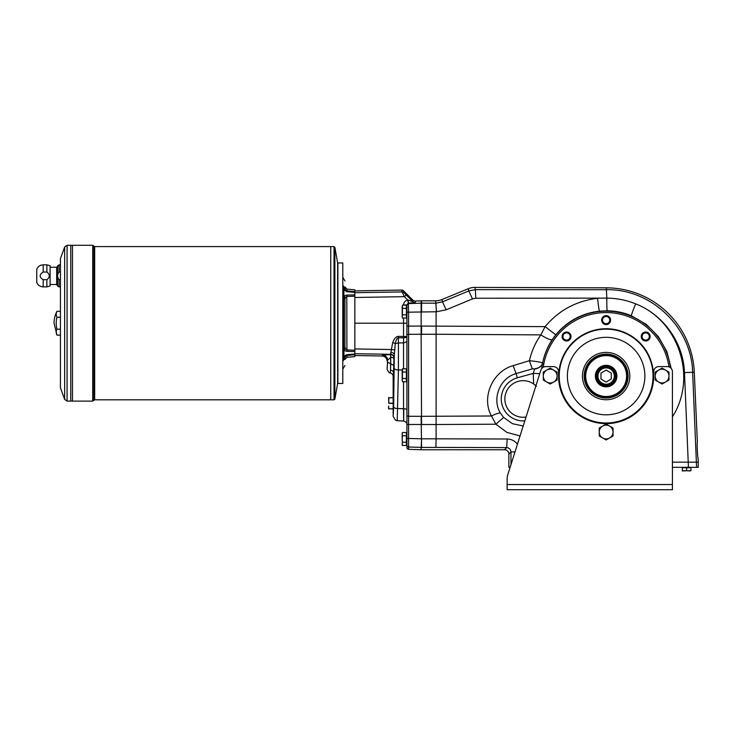 <?xml version="1.0" encoding="UTF-8"?>
<svg xmlns="http://www.w3.org/2000/svg" width="735" height="735" viewBox="0 0 735 735"><rect width="100%" height="100%" fill="white"/><g stroke="black" fill="none" stroke-linecap="round" stroke-linejoin="round"><path stroke-width="1.1" d="M672.424 462.15L698.25 462.15L698.057 457.85C697.552 458.227 696.844 441.983 697.377 442.351L694.29 372.186A88.237 88.237 0 0 0 606.421 287.826L474.92 287.403A17.245 17.217 78.9 0 0 468.324 288.699L442.011 299.531L442.47 301.846L435.928 303.169L436.379 311.769L435.883 303.169L421.559 303.169L421.559 300.826L415.312 301.028A3.445 3.445 -90 0 1 412.758 300.027L412.758 301.57L408.256 300.165L408.587 312.182L436.112 311.769L436.112 424.508L408.587 424.472L408.587 416.267L408.587 446.99L421.137 447.404L421.137 449.756L408.587 449.315A1.727 1.718 -90 0 1 406.933 447.597L406.933 304.841L403.543 305.126M43.172 264.839C40.14 264.995 37.999 266.465 36.75 269.231L36.75 282.488C37.99 285.263 40.131 286.733 43.172 286.88L46.884 286.88L46.884 279.695L43.172 279.695C39.175 277.15 39.175 274.587 43.172 272.023L43.172 264.839L46.884 264.839L46.884 272.023L43.172 272.023M60.426 279.695L59.085 279.695C57.091 277.113 57.091 274.55 59.085 272.023L59.085 264.839L56.696 267.246L56.696 284.473L57.596 286.016L57.596 265.702M421.137 300.826L421.137 334.269L408.587 334.315L408.587 326.11L408.587 334.315L406.933 334.645M408.587 334.315L408.587 416.267L421.137 416.313L421.559 447.404M354.849 297.482L404.369 296.674L406.244 295.029L412.758 301.57A3.445 3.436 180 0 0 415.312 302.572L415.312 301.028M406.933 304.841L408.311 303.123L407.686 299.999L408.256 300.165M387.565 362.254L387.602 360.223L390.717 357.311L390.478 370.146L390.754 363.843L387.565 362.254L387.125 369.549L389.026 372.627L390.147 372.967C392.003 373.352 393.004 374.492 393.151 376.384L393.151 416.405L393.648 406.942L394.291 354.628A3.445 2.187 1.6 0 0 390.928 352.442L390.579 354.536L382.531 355.079L382.062 355.997L354.849 355.519M393.151 376.384L393.556 373.003A3.445 2.876 3 0 0 390.478 370.146L390.147 372.967L389.026 372.627M412.758 300.027L403.552 290.83A2.591 2.582 76.1 0 0 401.677 290.077L354.849 290.895M393.914 358.891A3.445 1.599 1.1 0 0 390.873 357.311L390.579 354.536A3.445 3.436 26.7 0 1 393.96 357.973L393.556 373.003M402.192 370.017L398.416 369.944L398.434 342.979L395.265 343.539L394.079 357.743A3.445 3.436 26.7 0 0 390.698 354.307L354.849 353.719M393.151 416.405L395.623 420.291L397.258 420.686M394.208 368.299A4.309 1.635 -179.2 0 0 398.416 369.944L397.24 420.696L395.623 420.291M403.772 408.724C403.699 424.867 403.625 424.858 403.552 408.688L403.552 381.75M395.265 343.539C396.073 339.818 397.102 337.907 398.37 337.806L398.361 336.364C396.082 336.483 394.208 338.541 392.729 342.538L395.265 343.539M403.552 368.832L403.552 342.887L398.434 342.979L398.37 337.806L403.552 337.769A3.445 1.213 180 0 0 406.933 336.556L398.361 336.364M403.543 318.044L403.543 323.207L354.849 323.207M421.559 424.508L421.137 334.269M406.933 341.628L406.933 334.627M406.933 410.001L406.933 371.35L406.933 410.001A3.445 1.314 0 0 0 403.552 408.688L397.865 408.577A4.309 1.635 -179.2 0 1 393.648 406.942M406.933 341.674L403.552 342.887L403.543 336.318L403.543 323.207L406.933 323.207M415.312 302.572L408.311 303.123M394.548 349.961L391.387 349.529L392.729 342.538M403.543 305.08C403.736 302.407 405.114 300.707 407.686 299.999L404.369 296.674L402.137 291.924A2.582 2.572 -13.9 0 1 404.002 292.668L406.244 295.029M393.795 365.424L390.754 363.843L390.717 357.311A5.163 0.661 90.5 0 0 390.202 354.536M387.125 369.549L387.602 360.223A5.163 5.154 26.7 0 0 382.531 355.079M387.125 361.161A5.182 5.163 -63.3 0 0 382.062 355.997M390.928 352.442L391.387 349.529L354.849 348.932M520.049 435.965L506.874 432.364L495.895 424.205L436.112 424.508L436.112 438.813L421.559 438.813L421.137 449.756M393.326 409.248L393.326 397.295M388.806 403.184L388.806 397.672L392.894 397.672L388.594 397.672L388.806 403.184L392.894 403.184M392.894 408.862L388.594 408.862L388.594 406.069L388.806 408.779L392.894 408.779M393.326 410.442L393.262 396.165M406.409 314.819L402.422 314.819L402.192 316.436L402.422 318.044L402.192 316.436L402.422 318.044L406.409 318.044L406.409 305.126L402.422 305.126L402.422 308.351L406.409 308.351M402.422 314.819L402.422 308.351M402.192 306.743L402.192 316.436M402.192 433.402L402.422 432.538L402.192 434.146L402.422 432.538L402.192 434.146L402.422 432.538L406.409 432.538L406.409 435.763L402.422 435.763L402.192 434.146L402.192 438.997L402.422 435.763M406.409 442.231L402.422 442.231L402.192 443.839L402.422 445.456L406.409 445.456L406.409 435.763M402.422 445.456L402.192 444.592M402.422 442.231L402.192 438.997L402.422 442.231M406.409 378.525L402.422 378.525L402.192 380.133L402.422 381.75L402.192 380.133L402.422 381.75L406.409 381.75L406.409 368.832L402.422 368.832L402.422 372.057L406.409 372.057M402.422 378.525L402.422 372.057M402.192 370.449L402.192 380.133M406.933 305.31A1.718 1.718 180 0 1 408.587 303.592L421.559 303.169L421.559 311.769M643.153 339.046A3.601 3.601 0 0 0 648.252 339.046A3.601 3.601 0 0 0 648.252 333.947A3.601 3.601 0 0 0 643.153 333.947A3.601 3.601 0 0 0 643.153 339.046M648.858 339.653A4.465 4.465 0 0 1 641.389 337.65A4.465 4.465 0 0 1 646.855 332.183A4.465 4.465 0 0 1 648.858 339.653M569.12 339.046A3.601 3.601 0 0 0 569.12 333.947A3.601 3.601 0 0 0 564.021 333.947A3.601 3.601 0 0 0 564.021 339.046A3.601 3.601 0 0 0 569.12 339.046M569.726 333.341A4.465 4.465 0 0 1 567.723 340.81A4.465 4.465 0 0 1 562.257 335.344A4.465 4.465 0 0 1 569.726 333.341M442.011 299.531A17.245 17.217 -101.2 0 1 435.469 300.826L421.559 300.826M606.136 323.712A3.601 3.601 0 0 0 609.738 320.111A3.601 3.601 0 0 0 606.136 316.5A3.601 3.601 0 0 0 602.535 320.111A3.601 3.601 0 0 0 606.136 323.712M421.559 449.756L504.559 449.756L506.709 447.606C509.309 447.872 510.733 449.315 510.972 451.942L510.981 464.639M436.112 334.269L421.559 334.269L421.559 326.074L545.104 326.625L540.85 334.884L436.112 334.26M526.03 417.03A18.292 18.292 0 0 1 505.322 394.87A18.292 18.292 0 0 1 533.638 383.973L533.242 373.398L534.657 368.795L532.416 368.851L516.135 373.582C499.947 377.9 491.706 398.655 500.287 412.932L503.613 417.434L495.895 424.205L491.485 415.992C481.039 397.506 492.643 371.23 513.25 365.598L529.42 360.701C531.534 351.339 535.346 342.74 540.85 334.884A12.918 2.453 33.5 0 0 552.215 339.616C547.52 346.764 544.323 354.564 542.605 363.007L542.595 363.044A64.855 64.855 0 0 0 542.494 363.568L541.704 368.566M504.559 449.756A4.318 4.309 -45 0 1 508.859 454.055L508.859 467.322L510.127 467.322L507.738 474.893A12.918 12.918 0 0 0 507.132 478.779L507.132 489.703L672.424 489.703L672.424 371.763A5.163 5.163 0 0 0 667.261 366.6L658.863 366.6A5.163 5.163 0 0 0 653.7 371.763L653.7 376.063A47.564 47.564 0 0 1 606.136 423.626A47.564 47.564 0 0 1 558.572 376.063L558.572 371.763A5.163 5.163 0 0 0 553.409 366.6L545.765 366.6A5.163 5.163 0 0 0 540.841 370.201L507.738 474.893M606.421 287.826L606.412 289.709C651.302 288.726 691.644 327.461 692.627 372.259L694.29 372.186M468.324 288.699L468.765 290.95L475.361 289.645L475.784 298.245L606.834 298.134C616.849 298.217 626.468 300.128 635.683 303.867A12.918 0.625 -67.4 0 0 631.383 315.756C623.693 312.577 615.664 310.914 607.285 310.776L599.549 311.125C581.909 313.202 567.31 321.094 555.752 334.792L552.215 339.616M436.112 438.813L435.883 447.413L506.709 447.606L507.159 439.006L436.112 438.813M514.996 451.942L510.972 451.942L508.859 454.055M511.762 462.15L510.981 462.15L511.762 462.15M442.47 301.846L446.191 309.802L472.486 298.897L468.765 290.95L442.47 301.846M670.458 367.702A64.855 64.855 0 0 0 542.595 363.044A10.327 7.837 -171.9 0 1 534.657 368.795L534.667 368.777A10.327 7.865 -171.9 0 0 542.605 363.007C541.603 362.281 537.202 361.51 529.42 360.701A10.327 0.735 72.5 0 0 532.416 368.851M671.193 368.419L666.921 351.67L658.404 336.648L646.267 324.392L631.383 315.756M599.549 311.125A12.918 0.671 84.1 0 1 597.573 298.3C576.369 300.854 558.876 310.289 545.104 326.625L555.752 334.792M543.275 367.234L543.826 363.834A63.504 63.504 0 0 1 668.969 366.884M503.613 417.434L512.525 423.727L523.201 425.969M539.756 373.637L533.242 373.398L517.302 377.808A21.958 21.958 0 0 0 524.827 420.852M535.898 385.838L535.898 385.838A18.292 18.292 0 0 0 533.638 383.973L536.403 386.353M500.287 412.932A10.327 2.012 -27.2 0 0 491.485 415.992L421.559 416.313M610.601 320.111A4.465 4.465 0 0 1 603.904 323.979A4.465 4.465 0 0 1 603.904 316.243A4.465 4.465 0 0 1 610.601 320.111M606.136 328.72A47.352 47.352 0 0 1 647.14 399.739A47.352 47.352 0 0 1 565.132 399.739A47.352 47.352 0 0 1 606.136 328.72M606.136 329.151A46.921 46.921 0 0 1 646.772 399.528A46.921 46.921 0 0 1 565.5 399.528A46.921 46.921 0 0 1 606.136 329.151M606.136 337.328A38.744 38.744 0 0 1 639.689 395.439A38.744 38.744 0 0 1 572.583 395.439A38.744 38.744 0 0 1 606.136 337.328M582.46 376.063A23.676 23.676 0 0 1 617.97 355.565A23.676 23.676 0 0 1 617.97 396.569A23.676 23.676 0 0 1 582.46 376.063A23.676 23.676 0 0 1 606.136 352.396A23.676 23.676 0 0 1 629.812 376.063A23.676 23.676 0 0 1 606.136 399.739A23.676 23.676 0 0 1 582.46 376.063A23.676 23.676 0 0 1 606.136 352.396A23.676 23.676 0 0 1 629.812 376.063A23.676 23.676 0 0 1 606.136 399.739A23.676 23.676 0 0 1 582.46 376.063M698.25 462.15L698.25 467.322L672.424 467.322M682.328 470.758L690.937 470.758L690.937 467.754L682.328 467.754L682.328 470.933L686.628 470.758L686.628 467.754M690.937 470.758L688.778 470.933M682.879 467.322L690.542 467.754L682.714 467.754M600.973 373.086L600.973 379.049L606.136 382.035L611.299 379.049L611.299 373.086L606.136 370.1L600.973 373.086M615.177 376.063A9.04 9.04 0 0 1 601.616 383.89A9.04 9.04 0 0 1 601.616 368.235A9.04 9.04 0 0 1 615.177 376.063M606.136 385.967A9.904 9.904 0 0 0 614.708 371.12A9.904 9.904 0 0 0 597.564 371.12A9.904 9.904 0 0 0 606.136 385.967M606.136 386.83A10.759 10.759 0 0 0 615.452 370.688A10.759 10.759 0 0 0 596.82 370.688A10.759 10.759 0 0 0 606.136 386.83M606.136 396.514A20.442 20.442 0 0 0 623.84 365.846A20.442 20.442 0 0 0 588.432 365.846A20.442 20.442 0 0 0 606.136 396.514M606.136 397.369A21.306 21.306 0 0 0 624.585 365.414A21.306 21.306 0 0 0 587.688 365.414A21.306 21.306 0 0 0 606.136 397.369M609.581 437.986A6.891 6.891 0 0 1 599.245 432.024A6.891 6.891 0 0 1 609.581 426.061A6.891 6.891 0 0 1 609.581 437.986L606.136 439.971L599.245 436.002L599.245 428.046L606.136 424.067L613.027 428.046L613.027 436.002L609.581 437.986M553.62 382.035A6.891 6.891 0 0 1 543.294 376.063A6.891 6.891 0 0 1 553.62 370.1A6.891 6.891 0 0 1 553.62 382.035L550.175 384.019L543.294 380.041L543.294 372.094L550.175 368.116L557.066 372.094L557.066 380.041L553.62 382.035M665.533 382.035A6.891 6.891 0 0 1 655.207 376.063A6.891 6.891 0 0 1 665.533 370.1A6.891 6.891 0 0 1 665.533 382.035L662.097 384.019L655.207 380.041L655.207 372.094L662.097 368.116L668.979 372.094L668.979 380.041L665.533 382.035M672.424 484.54L507.132 484.54L507.132 478.779M342.795 383.468L342.795 262.946L337.889 262.946L337.889 383.468L342.795 383.468M343.833 289.801L346.801 291.703L354.849 292.401L354.849 291.657L346.911 290.922L354.849 291.657L354.849 289.81L346.911 289.112L344.945 286.972M346.911 355.492L346.911 357.302L354.849 356.604L354.849 354.757L346.911 355.492L345.478 356.374L346.911 355.492L346.801 354.711L354.849 354.013L354.849 354.757M354.849 350.209L354.849 351.56L346.801 351.348L346.911 349.961L354.849 350.209L354.849 296.205L346.911 296.453L345.478 297.62L344.945 299.356L344.945 347.058L345.478 348.803L346.911 349.961L346.801 295.066L354.849 294.854L354.849 296.205M343.87 286.668L344.945 288.212C344.945 278.565 344.945 278.565 344.945 288.212L345.478 290.04L346.911 290.922L345.478 290.04L344.945 288.396A2.15 1.305 -0 0 0 343.805 287.247L343.87 286.668C343.87 276.691 343.87 276.691 343.87 286.668L342.795 285.125M342.795 361.289L343.87 359.746C343.87 369.723 343.87 369.723 343.87 359.746L344.945 358.202C344.945 367.849 344.945 367.849 344.945 358.202L344.945 358.019A2.15 1.295 0 0 1 343.805 359.167L343.943 356.163L346.801 354.711M343.805 287.247L343.943 296.021L346.801 295.066M354.849 292.401L354.849 294.854M346.801 351.348L343.943 350.402L343.943 356.163L345.478 356.374L345.018 357.366L342.795 358.395M354.849 351.56L354.849 354.013M343.741 354.573L343.686 354.105M343.741 291.841L343.833 291.152M345.478 348.803L343.943 350.402L343.658 349.474L343.658 296.94L343.943 296.021L345.478 297.62M344.945 358.202L343.87 359.746L343.805 359.167M346.801 291.703L346.911 290.922L345.478 290.04L343.943 290.252M343.805 348.574A2.15 1.709 0 0 0 344.945 347.058M343.805 297.84A2.15 1.718 -0 0 1 344.945 299.356M64.662 399.417L64.662 246.997L60.426 258.637L60.426 387.777L64.662 399.417L67.087 401.117L72.471 401.117L72.48 245.297L92.711 245.297L92.711 401.117L93.887 400.345L93.887 246.069L94.677 246.592L334.021 246.592L334.021 399.822L334.866 399.114L334.866 247.3L334.021 246.592M46.884 279.695C50.099 277.132 50.099 274.578 46.884 272.023M60.426 272.023L59.085 272.023M50.09 267.246L56.696 267.246M46.884 286.88L50.09 286.016L50.09 265.702L46.884 264.839M56.981 311.282A23.667 11.834 0 0 0 56.981 317.244A23.667 23.667 0 0 0 56.981 329.17A23.667 11.834 180 0 0 56.981 335.132L54.059 323.207A25.826 25.826 0 0 1 56.981 311.282L60.426 311.282M67.087 401.117L67.087 245.297L70.762 245.306L70.753 401.117L70.762 245.297L72.48 245.306L72.471 401.117L92.711 401.117M334.866 399.114L337.631 383.468L337.631 262.946L334.866 247.3M94.677 246.592L94.677 399.822L330.75 399.822L330.75 246.592L330.741 399.822L334.021 399.822M56.981 329.17L60.426 329.17M56.981 335.132L60.426 335.132M56.981 317.244L60.426 317.244M43.172 286.88L43.172 279.695M57.596 286.016L59.085 286.88L59.085 279.695M406.933 445.272A1.718 1.718 180 0 0 408.587 446.99L408.587 449.315M406.933 438.4L421.559 438.813M406.933 312.182L408.587 312.182L408.587 326.11L421.559 326.064M408.587 416.267L406.933 415.937M408.587 424.472L406.933 424.472C407.015 422.928 405.931 421.789 403.662 421.036L397.24 420.705M408.587 326.11L406.933 326.11M404.002 292.668L403.552 290.83M401.677 290.077L402.137 291.924L354.849 292.695M388.806 397.764L392.894 397.764M388.806 403.359L392.894 403.359M406.501 316.583L406.501 306.596L406.409 316.666M406.501 443.986L406.501 433.999L406.409 444.078M406.501 380.28L406.501 370.302L406.409 380.372M475.784 298.245L472.486 298.897M436.379 311.769L446.191 309.802M696.587 467.322L692.627 372.259L684.487 372.636L688.438 467.322M684.487 372.636C683.421 342.749 663.54 314.736 635.683 303.867C678.874 320.497 697.561 377.919 672.424 416.782M517.449 444.188C514.822 440.853 511.395 439.126 507.159 439.006M421.559 447.413L435.883 447.413M435.469 300.826L435.883 303.169M474.92 287.403L475.361 289.645L606.412 289.709L606.834 298.134A12.918 0.671 -89.1 0 0 607.285 310.776M543.826 363.834L542.494 363.568C541.355 366.581 538.691 368.41 534.492 369.043M513.25 365.598A10.327 0.661 72.3 0 0 516.135 373.582L517.302 377.808M606.136 398.021A21.949 21.949 0 0 0 625.145 365.093A21.949 21.949 0 0 0 587.127 365.093A21.949 21.949 0 0 0 606.136 398.021M614.313 376.063A8.177 8.177 0 0 1 602.048 383.146A8.177 8.177 0 0 1 602.048 368.979A8.177 8.177 0 0 1 614.313 376.063M346.911 290.922L346.911 289.112M345.018 289.048L342.795 288.019M345.018 298.649L342.795 295.874M344.945 299.531L342.795 297.436M344.945 346.883L342.795 348.978M345.018 347.765L342.795 350.54M59.085 286.88L60.426 286.88M344.945 280.954L342.795 277.224M344.945 365.46L342.795 369.19M346.911 357.302L344.945 359.443M94.677 399.822L93.887 400.345M93.887 246.069L92.711 245.297M67.087 245.297L64.662 246.997M50.09 284.473L56.696 284.473M59.085 264.839L60.426 264.839"/></g></svg>
